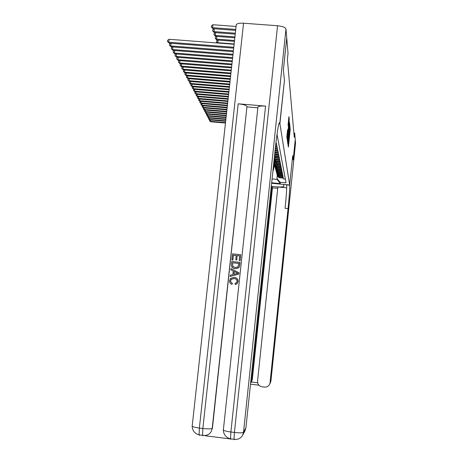 <?xml version="1.0" encoding="UTF-8"?>
<svg xmlns="http://www.w3.org/2000/svg" width="463" height="463" viewBox="0 0 463 463"><rect width="100%" height="100%" fill="white"/><g stroke="black" fill="none" stroke-linecap="round" stroke-linejoin="round"><path stroke-width="0.69" d="M288.073 145.11L288.397 147.084L290.174 130.022L290.017 126.7L288.073 145.11M287.581 129.756L286.834 136.898L287.147 139.294L287.28 138.495L289.23 119.321L288.947 116.647L288.814 117.428L288.09 124.842L288.223 125.953L289.005 119.998L288.796 123.297L287.564 135.138L287.216 137.291L287.581 129.744M286.742 38.076L288.027 53.372L287.39 59.432L294.271 137.279L294.705 133.084L295.255 139.664L293.16 159.909L292.703 155.701L289.67 184.969L279.901 123.708L284.461 80.273L283.362 70.22L286.719 38.07M287.72 141.898L288.061 144.52L289.867 127.186L289.676 123.523L287.72 141.898M287.552 142.349L287.326 138.848L289.19 120.924L288.611 131.567L289.601 122.788L287.552 142.355M285.347 179.129L283.518 178.961L283.362 178.174L279.096 177.584L277.893 176.669L277.146 175.026M276.996 174.343C277.279 175.969 278.234 176.959 279.86 177.323L283.258 177.647L283.101 176.849L278.512 176.114L277.383 175.083L276.816 173.666M276.666 172.971C276.949 174.609 277.916 175.616 279.559 175.986L282.991 176.31L282.829 175.494L279.374 175.17C277.783 174.817 276.816 173.856 276.48 172.277M276.33 171.57C276.614 173.226 277.586 174.244 279.247 174.62L282.719 174.945L282.552 174.117L279.062 173.781C277.453 173.428 276.48 172.456 276.139 170.859M275.983 170.135C276.272 171.819 277.256 172.844 278.934 173.22L282.442 173.556L282.274 172.705L278.743 172.369C277.117 172.016 276.133 171.026 275.792 169.417M275.63 168.677C275.919 170.378 276.915 171.414 278.616 171.796L282.158 172.132L281.984 171.264L278.419 170.928C276.776 170.569 275.78 169.568 275.439 167.936M275.271 167.184C275.566 168.902 276.567 169.956 278.286 170.343L281.869 170.679L281.695 169.794L278.089 169.452C276.423 169.088 275.416 168.081 275.074 166.431M274.906 165.661C275.196 167.398 276.214 168.463 277.956 168.856L281.573 169.198L281.394 168.289L277.748 167.947C276.064 167.577 275.051 166.558 274.704 164.892M274.53 164.105C274.825 165.864 275.85 166.94 277.615 167.34L281.272 167.681L281.087 166.755L277.406 166.408C275.699 166.038 274.675 165.007 274.322 163.317M274.148 162.513C274.443 164.296 275.479 165.384 277.262 165.783L280.96 166.13L280.775 165.187L277.053 164.84C275.323 164.458 274.287 163.416 273.934 161.709M273.905 161.616L276.909 164.197L280.647 164.55L280.456 163.584L276.689 163.231L273.94 161.28M273.974 160.945L276.544 162.577L280.323 162.93L280.127 161.94L276.318 161.587L274.038 160.337M274.09 159.88L276.168 160.921L279.993 161.274L279.791 160.262L275.942 159.903L274.165 159.139M274.223 158.606L275.786 159.22L279.658 159.585L279.449 158.549L274.31 157.767M274.374 157.177L279.311 157.848L279.096 156.789L274.472 156.251M274.536 155.609L278.957 156.077L278.738 154.995L274.646 154.601M274.715 153.907L278.593 154.26L278.373 153.149L274.831 152.831M274.906 152.101L278.222 152.402L277.997 151.268L275.022 150.996M275.103 150.249L277.846 150.498L277.609 149.335L275.219 149.121M275.3 148.357L277.453 148.548L277.215 147.356L275.421 147.193M275.508 146.406L277.053 146.545L276.81 145.324L275.641 145.22M275.728 144.415L276.648 144.497L276.394 143.241L275.873 143.194M275.965 142.373L276.064 141.568M278.923 123.621L279.901 123.708M286.707 187.828L277.864 186.994L257.561 381.13C257.544 384.232 259.037 386.119 262.046 386.79L264.512 387.08C266.763 387.23 268.442 386.327 269.553 384.359L270.93 380.98L295.539 143.015L295.261 139.71L293.166 159.955L292.703 155.718L289.676 184.98L271.631 183.279M272.082 178.95L277.169 179.424L276.943 178.515L280.017 182.237L286.024 182.798L277.007 134.229M280.017 182.237L280.335 183.608L271.677 182.798M277.256 175.512L276.943 178.515M294.705 133.084L293.895 133.014M277.169 179.424L280.335 183.608M288.05 143.738L289.78 127.14L288.05 143.738L287.731 143.709L288.05 143.744M287.83 137.152L288.385 132.239L287.83 137.152L287.506 137.123M272.944 170.783L273.483 169.944L274.304 164.77M273.066 169.62L274.229 166.946L274.021 163.688M272.991 170.343L274.212 164.406M274.194 164.319L273.02 170.066M225.504 122.608L210.468 121.306L210.711 121.763L225.458 123.048M210.711 121.763L209.617 120.907L209.664 119.853M210.613 119.981L210.468 121.306L209.519 120.721M275.902 169.904L275.392 168.185M275.543 168.891L275.844 169.904M275.994 170.245L275.74 169.47M271.312 186.3C278.078 187.179 282.274 187.226 283.9 186.439L283.541 184.407L289.705 185.188C289.867 188.279 289.317 196.086 288.061 208.616L270.062 382.606M277.719 188.331L272.447 187.833L272.024 186.444L271.301 186.375M250.628 382.976L252.306 379.602L251.38 382.027L257.654 382.768M272.024 186.444L251.641 380.43M272.447 187.833L252.306 379.602M289.705 185.188L286.666 184.899C286.869 187.995 286.342 195.803 285.092 208.327L288.061 208.616M250.888 382.6L251.38 382.027M234.197 278.558L231.332 279.212L230.591 280.757L230.996 282.372L232.397 283.292L231.905 284.398C230.209 283.755 229.422 282.528 229.526 280.728L230.603 278.315L234.22 277.354C236.738 277.678 237.988 279.096 237.97 281.602L237.149 283.68L235.331 284.571L235.111 283.344L236.466 282.719L237.027 281.446C236.969 279.635 235.997 278.662 234.099 278.518L235.534 278.888M235.806 277.754C237.45 278.518 238.202 279.814 238.063 281.637M233.242 271.023L230.811 269.819L230.944 268.586L238.815 272.724L238.676 274.038L230.094 276.452L230.227 275.219L232.86 274.542L233.242 271.023L230.811 269.819M230.944 268.586L238.908 272.771L238.769 274.084L230.094 276.452M232.93 260.044L231.882 259.882L232.536 253.863L240.748 254.714L240.216 260.582L239.174 260.426L239.678 255.773L237.149 255.512L236.772 259.905L235.829 259.812L236.199 255.414L233.358 255.125L232.93 260.044L231.882 259.882M239.666 255.831L237.241 255.582M236.194 255.478L233.45 255.194M257.879 107.549L257.949 106.918C258.939 106.102 261.479 105.836 265.565 106.114L238.196 103.805C243.208 104.349 246.137 105.223 246.987 106.438L212.436 428.078L211.006 431.91L212.436 428.078M205.317 435.776L230.499 438.941M247.132 106.918L257.85 107.821M239.932 262.318L239.354 266.59L238.636 267.724L235.135 268.667C232.513 268.395 231.263 266.983 231.396 264.419L231.714 261.468L240.019 262.382L239.446 266.642L238.648 267.851L235.233 268.719L233.08 268.077M236.136 25.303L236.275 24.562C237.276 23.457 239.707 23.005 243.555 23.214L277.557 25.743C282.552 26.281 285.358 27.375 285.984 29.024L286.736 37.949L283.35 70.11L284.456 80.238L279.82 123.175C278.946 120.866 277.43 129.345 275.277 148.6L245.917 427.783L244.921 430.949M278.934 123.598L279.901 123.679M233.358 255.125L232.831 259.98M237.149 255.512L236.772 259.905M236.68 259.847L235.731 259.749M240.748 254.714L240.216 260.582M240.123 260.524L239.174 260.426M232.536 262.729L232.721 266.433L235.279 267.504L237.982 266.885L238.856 263.383L232.536 262.729L232.82 266.491L233.462 267.006M238.856 263.435L232.634 262.787M236.338 272.557L234.151 271.474L233.85 274.293L237.797 273.28L234.249 271.521L233.954 274.264M237.774 273.286L237.102 272.996M234.099 278.518L231.234 279.172L230.591 280.757M230.487 280.723L230.898 282.337L232.397 283.292M237.97 281.602L237.056 283.645L235.233 284.542M232.299 283.263L231.905 284.398M273.187 168.439L273.951 163.317M273.326 167.143L273.795 162.669M273.239 167.965L273.859 162.947M273.841 162.86L273.268 167.658M225.701 120.831L209.479 119.431L209.727 119.9L225.655 121.283M209.727 119.9L208.622 119.032L208.674 117.961M209.629 118.077L209.479 119.431L208.524 118.846M273.494 165.551L273.778 162.849M273.581 164.683L273.743 163.173M225.898 119.026L208.472 117.521L208.726 118.001L225.851 119.483M208.726 118.001L207.505 116.931L207.667 116.034M208.628 116.144L208.472 117.521L207.505 116.931M226.1 117.18L207.447 115.571L207.702 116.063L226.054 117.643M207.702 116.063L206.573 115.171L206.637 114.066M207.603 114.164L207.447 115.571L206.469 114.974M226.309 115.293L206.394 113.58L206.66 114.083L226.257 115.767M206.66 114.083L205.41 112.984L205.589 112.058M206.556 112.144L206.394 113.58L205.41 112.984M275.601 168.584L275.045 166.755M275.201 167.473L275.502 168.503M275.653 168.821L275.398 168.057M275.277 167.212L274.692 165.297M274.854 166.032L275.155 167.068M275.3 167.369L275.051 166.622M274.912 165.719L274.333 163.804M275.045 166.333L274.964 166.02M274.495 164.556L274.802 165.609M274.935 165.893L274.692 165.152M274.542 164.203L273.963 162.287M274.704 164.903L274.6 164.527M274.131 163.057L274.443 164.116M274.571 164.382L274.327 163.647M226.523 113.366L205.323 111.548L205.595 112.063L226.471 113.852M205.595 112.063L204.328 110.946L204.53 110.003M205.485 110.084L205.323 111.548L204.328 110.946M274.165 162.652L273.876 161.888M274.333 163.37L274.235 163.005M273.87 161.969L274.073 162.594M274.2 162.843L273.963 162.119M226.737 111.398L204.229 109.476L204.507 109.997L226.685 111.896M204.507 109.997L203.228 108.869L203.454 107.896M204.397 107.977L204.229 109.476L203.228 108.869M226.957 109.39L203.112 107.358L203.396 107.891L226.905 109.893M203.396 107.891L202.099 106.745L202.36 105.749M203.286 105.83L203.112 107.358L202.099 106.745M227.183 107.335L201.972 105.194L202.262 105.743L227.125 107.85M202.262 105.743L200.948 104.58L201.237 103.556M202.146 103.631L201.972 105.194L200.948 104.58M227.414 105.234L200.803 102.989L201.098 103.544L227.356 105.767M201.098 103.544L199.773 102.364L200.091 101.31M200.983 101.385L200.803 102.989L199.773 102.364M227.651 103.093L199.617 100.726L199.912 101.299L227.588 103.631M199.912 101.299L198.569 100.101L198.922 99.018M199.796 99.094L199.617 100.726L198.569 100.101M227.889 100.899L198.395 98.416L198.702 99.001L227.831 101.449M198.702 99.001L197.342 97.791L197.724 96.674M198.586 96.75L198.395 98.416L197.342 97.791M228.137 98.654L197.151 96.061L197.464 96.651L228.074 99.221M197.464 96.651L196.086 95.424L196.503 94.278M197.342 94.348L197.151 96.061L196.086 95.424M228.386 96.362L195.878 93.648L196.196 94.255L228.323 96.941M196.196 94.255L194.801 93.005L195.253 91.83M196.075 91.894L195.878 93.648L194.801 93.005M228.647 94.012L194.576 91.176L194.906 91.796L228.583 94.602M194.906 91.796L193.488 90.534L193.98 89.318M194.778 89.388L194.576 91.176L193.488 90.534M228.913 91.605L193.245 88.647L193.58 89.284L228.844 92.212M193.58 89.284L192.145 87.999L192.672 86.755M193.447 86.818L193.245 88.647L192.145 87.999M229.179 89.145L191.879 86.066L192.22 86.714L229.116 89.764M192.22 86.714L190.768 85.412L190.883 84.422L191.335 84.127M192.093 84.185L191.879 86.066L190.768 85.412M229.457 86.622L190.484 83.415L190.837 84.087L229.388 87.258M190.837 84.087L189.361 82.755L189.477 81.754L189.969 81.436M190.698 81.494L190.484 83.415L189.361 82.755M229.741 84.04L189.054 80.707L189.413 81.39L229.671 84.694M189.413 81.39L187.92 80.041L188.036 79.028L188.568 78.681M189.274 78.739L189.054 80.707L187.92 80.041M230.03 81.395L187.584 77.929L187.955 78.629L229.961 82.061M187.955 78.629L186.444 77.263L186.56 76.233L187.133 75.857M187.816 75.909L187.584 77.929L186.444 77.263M230.331 78.681L186.085 75.081L186.467 75.799L230.256 79.364M186.467 75.799L184.928 74.41L185.05 73.374L185.669 72.963M186.323 73.015L186.085 75.081L184.928 74.41M230.638 75.897L184.546 72.164L184.934 72.905L230.557 76.598M184.934 72.905L183.377 71.487L183.498 70.44L184.164 69.994M184.789 70.046L184.546 72.164L183.377 71.487M230.95 73.044L182.972 69.178L183.371 69.93L230.869 73.762M183.371 69.93L181.791 68.495L181.913 67.43L182.625 66.956M183.221 67.002L182.972 69.178L181.791 68.495M231.269 70.116L181.351 66.111L181.762 66.886L231.187 70.856M181.762 66.886L180.159 65.422L180.281 64.345L181.045 63.83M181.606 63.877L181.351 66.111L180.159 65.422M231.598 67.112L179.696 62.962L180.113 63.761L231.517 67.87M180.113 63.761L178.486 62.273L178.608 61.18L179.424 60.63M179.957 60.676L179.696 62.962L178.486 62.273M231.94 64.021L177.989 59.739L178.423 60.549L231.853 64.803M178.423 60.549L176.768 59.038L176.895 57.933L177.763 57.343M178.261 57.383L177.989 59.739L176.768 59.038M232.287 60.856L176.241 56.422L176.681 57.256L232.2 61.654M176.681 57.256L175.008 55.716L175.136 54.599L176.056 53.968M176.519 54.003L176.241 56.422L175.008 55.716M232.646 57.597L174.447 53.019L174.898 53.876L232.553 58.419M174.898 53.876L173.197 52.307L173.324 51.179L174.308 50.502M174.73 50.536L174.447 53.019L173.197 52.307M234.145 43.956L217.813 42.7L217.928 43.042M217.407 43.001L216.643 42.37L216.643 40.894L217.847 40.084M218.102 40.102L217.813 42.7L216.522 42.011M234.527 40.472L216.574 39.1L216.887 40.009L234.428 41.352M216.887 40.009L215.266 38.406L215.393 37.272L216.661 36.415M216.869 36.432L216.574 39.1L215.266 38.406M233.011 54.246L172.601 49.524L173.069 50.403L232.918 55.091M173.069 50.403L171.339 48.806L171.466 47.66L172.514 46.937M172.896 46.971L172.601 49.524L171.339 48.806M234.92 36.895L215.301 35.402L215.619 36.334L234.822 37.798M215.619 36.334L213.975 34.702L214.103 33.55L215.44 32.642M215.608 32.653L215.301 35.402L213.975 34.702M233.393 50.808L170.708 45.93L171.183 46.838L233.294 51.677M171.183 46.838L169.423 45.212L169.562 44.043L170.668 43.279M171.009 43.302L170.708 45.93L169.423 45.212M235.326 33.209L213.993 31.6L214.323 32.56L235.221 34.14M214.323 32.56L212.65 30.894L212.777 29.73L214.19 28.764M214.305 28.775L213.993 31.6L212.65 30.894M233.78 47.267L168.758 42.231L169.25 43.169L233.682 48.158M169.25 43.169L167.461 41.508L167.6 40.327L169.099 39.28L234.104 44.286M169.099 39.28L168.758 42.231L167.461 41.508M235.736 29.424L212.644 27.687L212.986 28.677L235.632 30.379M212.986 28.677L211.284 26.981L211.417 25.801L212.974 24.73L236.066 26.455M212.974 24.73L212.644 27.687L211.284 26.981M280.098 177.352L280.213 177.885M274.872 153.924L275.034 154.659M275.277 155.742L275.439 156.459M275.67 157.518L275.826 158.219M276.058 159.255L276.214 159.938M276.44 160.95L276.585 161.622M276.81 162.611L276.955 163.265M277.169 164.232L277.314 164.869M277.522 165.818L277.661 166.443M277.869 167.369L278.008 167.982M278.211 168.885L278.344 169.487M278.541 170.372L278.668 170.957M278.865 171.831L278.992 172.404M279.183 173.255L279.305 173.816M279.496 174.649L279.617 175.199M279.797 176.015L279.918 176.553M289.907 128.841L290.249 128.87M289.844 129.993L290.174 130.022M289.381 125.971L289.942 126.017M289.039 129.246L289.352 129.275M287.951 139.722L288.264 139.751M287.691 143.437L288.015 143.466M289.034 122.44L289.358 122.469M288.281 129.64L288.605 129.669M288.16 130.832L288.53 130.867M288.611 131.567L288.09 131.521L288.611 131.556M288.015 132.215L288.368 132.244L288.015 132.204M287.934 133.003L288.258 133.026M287.419 130.803L287.708 130.826M287.297 132.019L287.633 132.048M287.089 134.004L287.425 134.033M288.327 122.087L288.663 122.116M288.623 119.269L289.23 119.321M270.936 380.945L270.328 382.895M279.079 123.152L279.826 123.216M243.555 23.214L199.362 428.061L202.852 428.501L238.196 103.805M265.565 106.114L230.892 432.002L234.411 432.442L277.557 25.743M234.469 439.352L234.237 439.752L233.994 439.271L234.411 432.442C239.579 433.003 242.618 432.951 243.521 432.274L245.917 427.783M285.984 29.024L243.521 432.274L242.658 435.22L245.095 430.619M246.987 106.438L212.199 428.368C211.122 429.016 208.003 429.062 202.852 428.501L202.574 435.318C206.191 435.915 208.998 434.774 211.006 431.91M257.949 106.918L223.345 430.069C223.588 434.618 225.967 437.541 230.487 438.826L230.892 432.002C226.714 431.435 224.196 430.787 223.345 430.069L223.311 429.757M242.658 435.22C240.777 438.467 237.889 439.815 233.994 439.271L230.487 438.826L230.753 439.318M236.275 24.562L192.168 426.238C192.4 430.688 194.709 433.571 199.096 434.884L199.362 428.061C195.403 427.528 193.007 426.921 192.168 426.238L192.145 425.867M202.968 435.822L202.574 435.318L199.096 434.884L199.507 435.388M279.86 177.323L279.976 177.85M279.559 175.986L279.675 176.525M279.247 174.62L279.374 175.17M278.934 173.22L279.062 173.781M278.616 171.796L278.743 172.369M278.286 170.343L278.419 170.928M277.956 168.856L278.089 169.452M277.615 167.34L277.748 167.947M277.262 165.783L277.406 166.408M276.909 164.197L277.053 164.84M276.544 162.577L276.689 163.231M276.168 160.921L276.318 161.587M275.786 159.22L275.942 159.903M275.398 157.484L275.554 158.184M274.999 155.707L275.161 156.425M274.675 154.277L274.756 154.625M289.3 126.764L289.699 126.798M287.28 140.312L287.621 140.341M286.881 137.262L287.216 137.291M288.553 119.963L288.97 119.998M250.934 382.531L251.612 381.68M269.553 384.359L270.433 382.693M250.506 384.186L258.915 385.181M279.091 123.117L279.82 123.175"/></g></svg>
